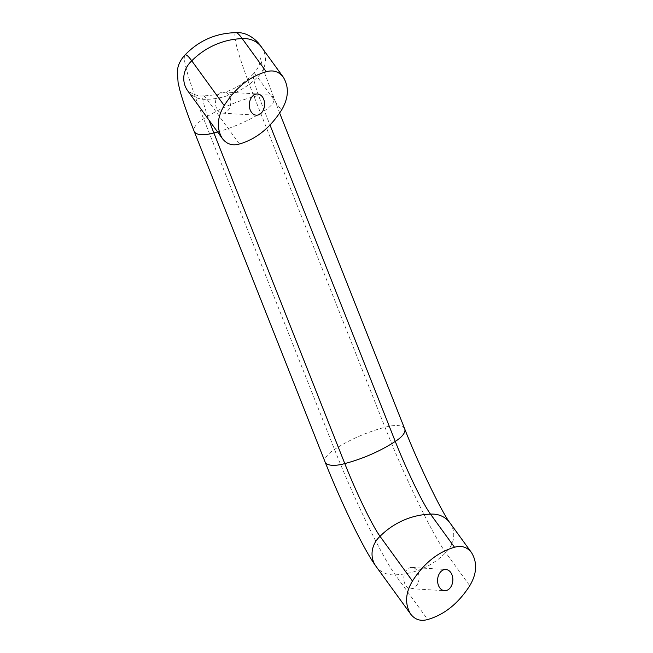 <?xml version="1.0" encoding="UTF-8"?>
<svg xmlns="http://www.w3.org/2000/svg" width="653" height="653" viewBox="0 0 653 653"><rect width="100%" height="100%" fill="white"/><g stroke="black" fill="none" stroke-linecap="round" stroke-linejoin="round"><path stroke-width="0.49" stroke-dasharray="3.27 2.45" d="M187.672 90.734A23.883 21.99 144 0 0 206.993 99.297A69.977 64.418 144 0 0 257.478 77.119A61.864 5.542 -113.7 0 0 253.503 73.789A61.864 5.542 -113.7 0 0 253.478 73.813A61.864 5.542 -113.7 0 0 264.359 110.773L270.007 125.041M239.431 144.003L206.993 99.297A61.864 5.542 -113.7 0 0 203.393 95.82A61.864 5.542 -113.7 0 0 203.361 95.82A61.864 5.542 -113.7 0 0 209.017 120.144M229.889 97.142A10.619 7.624 -86.6 0 1 229.554 107.998A10.619 7.624 -86.6 0 1 222.526 113.149A10.619 7.624 -86.6 0 1 215.555 102.088A10.619 7.624 -86.6 0 1 223.808 91.942A10.619 7.624 -86.6 0 1 229.889 97.142M418.157 572.657A10.619 7.624 -86.6 0 1 417.814 583.513A10.619 7.624 -86.6 0 1 410.794 588.655A10.619 7.624 -86.6 0 1 403.823 577.595A10.619 7.624 -86.6 0 1 412.076 567.457A10.619 7.624 -86.6 0 1 418.157 572.657M235.978 32.65L236.011 32.65A106.602 9.55 -113.7 0 0 235.978 32.65A106.602 9.55 -113.7 0 0 254.099 96.636L385.009 427.266A106.602 9.55 -113.7 0 0 445.746 552.626L469.76 585.733M184.889 55.105L184.872 55.121A106.602 9.55 -113.7 0 0 203.622 118.813L334.524 449.444A106.602 9.55 -113.7 0 0 395.261 574.811L427.699 619.517M261.559 47.212A23.883 21.99 144 0 1 257.478 77.119L281.492 110.218M217.571 131.939A69.977 26.593 -21.6 0 0 264.359 110.773A23.883 9.077 -21.6 0 0 273.803 98.268A23.883 9.077 -21.6 0 0 254.099 96.636A69.977 26.593 -21.6 0 0 203.622 118.813A23.883 9.077 -21.6 0 0 194.17 131.318M449.827 522.718A23.883 21.99 -36 0 1 445.746 552.626A69.977 64.418 -36 0 1 395.261 574.811A23.883 21.99 -36 0 1 375.94 566.241M404.713 428.89A23.883 9.077 -21.6 0 0 385.009 427.266A69.977 26.593 -21.6 0 0 334.524 449.444A23.883 9.077 -21.6 0 0 325.08 461.949M253.478 73.813C239.814 88.041 223.114 95.379 203.393 95.82M222.526 113.149L256.303 115.181M223.808 91.942L257.584 93.983M410.794 588.655L444.571 590.687M412.076 567.457L445.852 569.489M279.655 113.042L263.673 70.548L260.172 57.725C259.747 58.754 262.041 64.1 253.503 73.789M203.361 95.82C197.149 97.403 186.513 90.424 187.019 89.869"/><path stroke-width="0.98" d="M209.017 120.144A61.864 5.542 -113.7 0 0 213.874 132.951L344.784 463.581A61.864 5.542 -113.7 0 0 380.03 536.333L412.459 581.039C423.911 563.278 437.926 552.014 454.521 547.255C461.5 545.247 467.181 547.059 471.58 552.707C477.506 562.666 476.894 573.677 469.76 585.733C458.316 603.494 444.293 614.759 427.699 619.517C420.72 621.525 415.039 619.713 410.639 614.065C404.713 604.107 405.325 593.095 412.459 581.039M270.007 125.041L395.261 441.404A61.864 5.542 -113.7 0 0 430.507 514.156L454.521 547.255M250.221 109.982A10.619 7.624 -86.6 0 1 250.564 99.125A10.619 7.624 -86.6 0 1 257.584 93.983A10.619 7.624 -86.6 0 1 263.665 99.183A10.619 7.624 -86.6 0 1 263.33 110.039A10.619 7.624 -86.6 0 1 256.303 115.181A10.619 7.624 -86.6 0 1 250.221 109.982M438.49 585.488A10.619 7.624 -86.6 0 1 438.832 574.632A10.619 7.624 -86.6 0 1 445.852 569.489A10.619 7.624 -86.6 0 1 451.933 574.689A10.619 7.624 -86.6 0 1 451.598 585.545A10.619 7.624 -86.6 0 1 444.571 590.687A10.619 7.624 -86.6 0 1 438.49 585.488M239.431 144.003C232.452 146.019 226.771 144.199 222.371 138.558C216.445 128.592 217.057 117.581 224.191 105.525C235.643 87.763 249.658 76.499 266.253 71.748C273.232 69.732 278.913 71.552 283.312 77.193C289.238 87.159 288.626 98.17 281.492 110.218C270.048 127.988 256.025 139.244 239.431 144.003M283.312 77.193L261.559 47.212A23.883 21.99 144 0 0 242.239 38.641L266.253 71.748M222.371 138.558L187.672 90.734A23.883 21.99 144 0 1 191.762 60.819A106.602 9.55 -113.7 0 0 184.913 55.089A106.602 9.55 -113.7 0 0 184.872 55.121C198.83 40.584 215.882 33.091 236.035 32.65A106.602 9.55 -113.7 0 1 242.239 38.641A69.977 64.418 144 0 0 191.762 60.819L224.191 105.525M410.639 614.065L375.94 566.241C363.525 549.304 341.046 502.198 325.08 461.949L194.17 131.318A23.883 9.077 -21.6 0 0 213.874 132.951A69.977 26.593 -21.6 0 0 217.571 131.939M375.94 566.241A23.883 21.99 -36 0 1 380.03 536.333A69.977 64.418 -36 0 1 430.507 514.156A23.883 21.99 -36 0 1 449.827 522.718C442.563 513.487 418.851 465.352 404.713 428.89L279.655 113.042M325.08 461.949A23.883 9.077 -21.6 0 0 344.784 463.581A69.977 26.593 -21.6 0 0 395.261 441.404A23.883 9.077 -21.6 0 0 404.713 428.89M471.58 552.707L449.827 522.718M235.978 32.65C248.32 31.793 257.984 41.417 261.559 47.212M194.17 131.318C187.378 114.193 182.546 100.236 179.665 89.445L178.081 82.474L177.347 71.487C177.543 69.528 177.763 62.794 184.913 55.089M187.248 90.114L187.672 90.734"/></g></svg>
